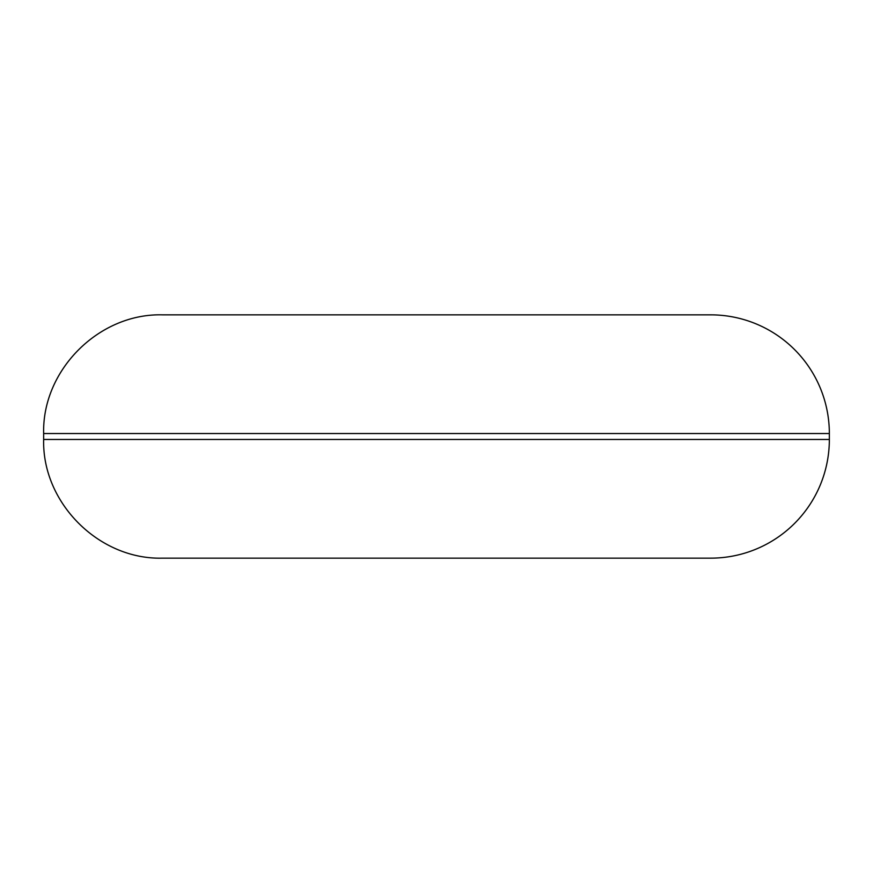 <?xml version="1.0" encoding="UTF-8"?>
<svg xmlns="http://www.w3.org/2000/svg" width="873" height="873" viewBox="0 0 873 873"><rect width="100%" height="100%" fill="white"/><g stroke="black" fill="none" stroke-linecap="round" stroke-linejoin="round"><path stroke-width="1.31" d="M829.35 433.532L829.35 439.468A118.684 118.684 0 0 1 710.666 558.153L162.334 558.153C98.911 559.789 42.013 502.881 43.65 439.468L43.65 433.532C42.013 370.119 98.911 313.211 162.334 314.847L710.666 314.847A118.684 118.684 0 0 1 829.35 433.532L43.65 433.532M829.35 439.468L43.65 439.468"/></g></svg>
